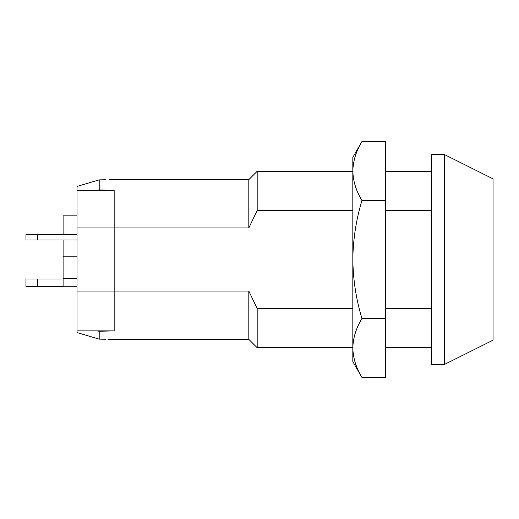 <?xml version="1.0" encoding="UTF-8"?>
<svg xmlns="http://www.w3.org/2000/svg" width="519" height="519" viewBox="0 0 519 519"><rect width="100%" height="100%" fill="white"/><g stroke="black" fill="none" stroke-linecap="round" stroke-linejoin="round"><path stroke-width="0.78" d="M109.528 179.639L248.822 179.639L248.822 227.938L257.177 210.5L352.829 210.5M105.921 179.769L99.2 179.866L99.2 189.928L114.167 190.337L114.167 227.938L248.822 227.938M77.026 186.425L99.2 179.866L77.026 186.425L77.026 227.938L114.167 227.938L114.167 190.337L77.026 190.337M352.829 308.5L257.177 308.5L248.822 291.062L248.822 339.361L257.177 347.717L352.829 347.717M248.822 291.062L114.167 291.062L114.167 330.869L114.167 227.938L114.167 291.062L77.026 291.062L77.026 227.938M105.921 339.231C110.618 339.387 110.618 339.387 105.921 339.231L99.2 339.134L99.2 331.252L114.167 330.869L77.026 330.869L77.026 291.062M108.413 339.303L108.951 339.329M77.026 332.575L99.2 339.134L77.026 332.575L77.026 330.869M96.326 190.337L99.2 189.928M99.2 331.252L96.638 330.869M257.177 308.5L257.177 347.717M431.763 308.5L385.332 308.5M248.822 179.639L257.177 171.283L257.177 210.5M385.332 210.5L431.763 210.5M444.491 154.565L431.763 154.565L431.763 364.435L444.491 364.435L444.491 154.565L493.05 178.847L493.05 340.153L444.491 364.435M25.95 239.999L25.95 234.426L25.95 239.999L37.556 239.999L37.556 234.426L25.95 234.426M63.097 286.43L25.95 286.43L25.95 279.001L63.097 279.001M77.026 278.697L63.097 278.697L63.097 286.735L77.026 286.735M63.097 278.697L63.097 256.821L77.026 256.821M63.097 234.426L63.097 215.852L77.026 215.852M63.097 256.821L63.097 239.999M77.026 239.999L37.556 239.999M77.026 234.426L37.556 234.426M385.332 200.522L385.332 377.449L361.951 377.449L352.829 361.652L352.829 157.348L361.951 141.551L385.332 141.551L385.332 200.522L361.951 200.522C356.105 190.895 353.063 181.066 352.829 171.036C353.076 160.981 356.112 151.152 361.951 141.551M385.332 318.478L361.951 318.478C356.138 299.385 353.095 279.728 352.829 259.5C353.056 239.525 356.099 219.868 361.951 200.522M361.951 377.449C356.105 367.822 353.063 357.993 352.829 347.964C353.076 337.908 356.112 328.079 361.951 318.478M37.556 286.43L37.556 279.001M109.528 339.361L248.822 339.361M385.332 347.717L431.763 347.717M257.177 171.283L352.829 171.283M385.332 171.283L431.763 171.283"/></g></svg>

